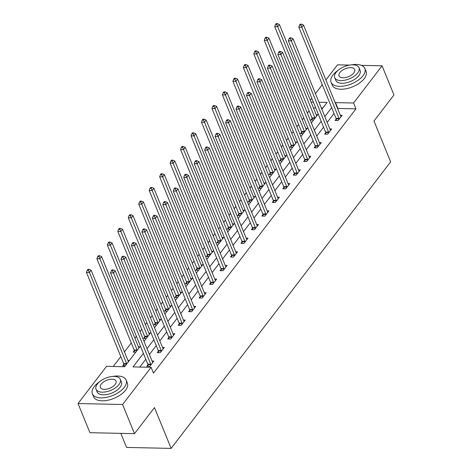 <?xml version="1.0" encoding="UTF-8"?>
<svg xmlns="http://www.w3.org/2000/svg" width="472" height="472" viewBox="0 0 472 472"><rect width="100%" height="100%" fill="white"/><g stroke="black" fill="none" stroke-linecap="round" stroke-linejoin="round"><path stroke-width="0.71" d="M120.832 433.367L126.567 447.421L171.13 448.4L390.639 161.861L373.983 121.044L393.967 94.966L382.066 65.814L353.575 103.008L335.509 102.613L335.273 102.914M171.13 448.4L154.474 407.59L134.496 433.668L89.934 432.688L78.033 403.536L106.53 366.343L124.596 366.738L140.402 346.1M309.089 110.861L307.372 113.109M303.75 117.835L302.257 119.782M298.634 124.514L296.912 126.761M293.289 131.487L291.796 133.434M288.174 138.166L286.451 140.414M282.828 145.14L281.336 147.093M277.713 151.819L275.99 154.067M272.368 158.798L270.875 160.745M267.252 165.471L265.535 167.719M261.913 172.451L260.42 174.398M256.798 179.124L255.075 181.372M251.452 186.104L249.959 188.051M246.337 192.777L244.614 195.024M240.991 199.756L239.499 201.703M235.876 206.435L234.153 208.677M230.531 213.409L229.038 215.356M225.415 220.088L223.698 222.33M220.076 227.061L218.583 229.008M214.961 233.74L213.238 235.988M209.615 240.714L208.123 242.661M204.5 247.393L202.777 249.641M199.154 254.367L197.662 256.314M194.039 261.046L192.316 263.293M188.694 268.019L187.201 269.966M183.578 274.698L181.862 276.946M178.239 281.672L176.746 283.625M173.124 288.351L171.401 290.599M167.778 295.33L166.286 297.277M162.663 302.003L160.94 304.251M157.318 308.983L155.825 310.93M152.202 315.656L150.48 317.904M146.857 322.636L145.364 324.583M141.742 329.308L140.025 331.556M136.396 336.288L134.909 338.235M131.287 342.967L124.449 351.888M120.826 356.62L113.262 366.49M310.334 100.3L311.827 98.353M315.449 93.621L322.287 84.7M325.91 79.969L337.504 64.829L349.528 65.095M322.724 108.106L321.349 108.076M315.744 107.952L313.438 107.905M125.34 365.771L122.738 365.712L123.823 364.296M129.363 360.519L127.959 360.484M135.8 352.118L133.198 352.059L134.284 350.643M139.818 346.861L138.414 346.832M146.255 338.459L143.653 338.406L144.739 336.99M150.279 333.208L148.875 333.179M156.716 324.807L154.114 324.754L155.2 323.332M160.74 319.556L159.335 319.526M167.177 311.154L164.575 311.101L165.66 309.679M171.2 305.903L169.796 305.874M177.637 297.502L175.035 297.443L176.121 296.027M181.655 292.251L180.251 292.221M188.092 283.849L185.49 283.79L186.576 282.374M192.116 278.598L190.712 278.568M198.553 270.196L195.951 270.137L197.036 268.721M202.577 264.945L201.172 264.916M209.013 256.544L206.411 256.485L207.497 255.069M213.037 251.293L211.633 251.263M219.474 242.891L216.872 242.832L217.958 241.416M223.492 237.64L222.088 237.605M229.929 229.239L227.327 229.18L228.413 227.764M233.953 223.988L232.548 223.952M240.39 215.58L237.788 215.527L238.873 214.111M244.413 210.329L243.009 210.3M250.85 201.927L248.248 201.874L249.334 200.458M254.874 196.677L253.47 196.647M261.311 188.275L258.709 188.222L259.795 186.8M265.329 183.024L263.925 182.994M271.766 174.622L269.17 174.563L270.25 173.147M275.79 169.371L274.385 169.342M282.226 160.97L279.625 160.911L280.71 159.495M286.25 155.719L284.846 155.689M292.687 147.317L290.085 147.258L291.171 145.842M296.711 142.066L295.307 142.037M303.148 133.665L300.546 133.605L301.632 132.19M307.172 128.413L305.762 128.384M313.603 120.012L311.007 119.953L312.086 118.537M317.627 114.761L316.222 114.725M143.382 353.404L133.027 366.921L151.093 367.322L153.471 373.151L355.953 108.837L337.887 108.442L337.651 108.749M334.028 113.475L327.196 122.401M323.568 127.127L316.736 136.054M313.113 140.78L306.275 149.707M302.652 154.433L295.814 163.359M292.192 168.091L285.353 177.012M281.731 181.744L274.899 190.664M271.276 195.396L264.438 204.317M260.815 209.049L253.977 217.97M250.355 222.701L243.517 231.628M239.894 236.354L233.062 245.281M229.439 250.007L222.601 258.933M218.978 263.659L212.14 272.586M208.518 277.312L201.68 286.238M198.057 290.964L191.225 299.891M187.602 304.623L180.764 313.544M177.142 318.276L170.303 327.196M166.681 331.928L159.843 340.849M156.22 345.581L149.388 354.502M145.765 359.233L139.759 367.068M147.907 364.827L146.821 366.243L149.836 366.307L153.86 361.056L152.043 361.015M158.368 351.168L157.282 352.59L160.297 352.655L164.315 347.404L162.504 347.362M168.828 337.515L167.743 338.931L170.752 339.002L174.776 333.751L172.964 333.71M179.289 323.863L178.204 325.279L181.213 325.35L185.236 320.099L183.419 320.057M189.744 310.21L188.664 311.626L191.673 311.691L195.697 306.44L193.88 306.405M200.205 296.558L199.119 297.974L202.134 298.038L206.152 292.787L204.341 292.752M210.665 282.905L209.58 284.321L212.589 284.386L216.613 279.135L214.801 279.094M221.126 269.252L220.04 270.668L223.049 270.733L227.073 265.482L225.256 265.441M231.581 255.6L230.501 257.016L233.51 257.081L237.534 251.83L235.717 251.788M242.042 241.947L240.956 243.363L243.971 243.428L247.989 238.177L246.177 238.136M252.502 228.295L251.417 229.711L254.426 229.775L258.45 224.524L256.638 224.483M262.963 214.636L261.877 216.058L264.886 216.123L268.91 210.872L267.093 210.831M273.418 200.983L272.338 202.399L275.347 202.47L279.371 197.219L277.554 197.178M283.878 187.331L282.793 188.747L285.808 188.818L289.826 183.567L288.014 183.525M294.339 173.678L293.254 175.094L296.263 175.159L300.286 169.908L298.475 169.873M304.8 160.026L303.714 161.442L306.723 161.507L310.747 156.256L308.93 156.22M315.261 146.373L314.175 147.789L317.184 147.854L321.208 142.603L319.391 142.562M325.715 132.72L324.63 134.136L327.645 134.201L331.663 128.95L329.851 128.909M336.176 119.068L335.091 120.484L338.099 120.549L342.123 115.298L340.312 115.256M134.496 433.668L122.596 404.516L78.033 403.536M361.346 65.354L382.066 65.814M355.953 108.837L353.575 103.008M151.093 367.322L122.596 404.516M331.651 107.645L324.813 116.566M321.19 121.298L314.352 130.225M310.729 134.951L303.897 143.877M300.275 148.603L293.437 157.53M289.814 162.256L282.976 171.183M279.353 175.908L272.515 184.835M268.892 189.567L262.06 198.488M258.438 203.22L251.6 212.14M247.977 216.872L241.139 225.793M237.516 230.525L230.678 239.446M227.056 244.177L220.223 253.098M216.601 257.83L209.763 266.757M206.14 271.483L199.302 280.409M195.679 285.135L188.841 294.062M185.219 298.788L178.387 307.714M174.764 312.44L167.926 321.367M164.303 326.099L157.465 335.02M153.843 339.752L147.004 348.672M321.833 109.268L327.078 102.424L318.972 102.247M313.367 102.123L311.06 102.076M144.025 341.374L150.863 332.447M154.486 327.721L161.324 318.795M164.946 314.069L171.784 305.142M175.407 300.41L182.239 291.489M185.862 286.758L192.7 277.837M196.322 273.105L203.161 264.184M206.783 259.452L213.621 250.532M217.244 245.8L224.076 236.879M227.699 232.147L234.537 223.221M238.159 218.495L244.997 209.568M248.62 204.842L255.458 195.915M259.081 191.19L265.913 182.263M269.536 177.537L276.374 168.61M279.996 163.878L286.834 154.958M290.457 150.226L297.295 141.305M300.918 136.573L307.75 127.652M311.373 122.921L318.211 114M337.887 108.442L335.509 102.613M150.922 364.891L150.892 364.667A1.457 0.82 91.3 0 0 150.763 364.172L113.545 272.981L115.227 270.792L152.438 361.983A1.457 0.82 91.3 0 0 152.662 362.354L152.775 362.472M148.108 366.266L147.878 364.602A1.457 0.82 91.3 0 0 147.748 364.101L110.536 272.916L113.545 272.981L112.531 270.786L113.197 269.913L111.994 269.89L111.327 270.763L112.531 270.786M111.327 270.763L110.536 272.916M115.227 270.792L113.197 269.913M128.467 361.682A1.457 0.82 -88.7 0 1 128.349 361.452L91.137 270.261L89.462 272.45L86.453 272.385L123.664 363.576A1.457 0.82 -88.7 0 1 123.794 364.071L124.018 365.741M88.441 270.261L89.114 269.382L87.91 269.359L87.237 270.232L88.441 270.261L89.462 272.45L126.673 363.641A1.457 0.82 -88.7 0 1 126.761 363.912M89.114 269.382L91.137 270.261M86.453 272.385L87.237 270.232M99.521 381.801A18.225 9.186 -22.2 0 0 94.229 386.633A18.225 9.186 -22.2 0 0 92.406 393.849A18.225 9.186 -22.2 0 0 106.66 397.336A18.225 9.186 -22.2 0 0 124.337 387.294A18.225 9.186 -22.2 0 0 126.16 380.078A18.225 9.186 -22.2 0 0 112.643 376.449M92.406 393.849L93.592 396.763A18.225 9.186 -22.2 0 0 107.852 400.25A18.225 9.186 -22.2 0 0 125.522 390.208A18.225 9.186 -22.2 0 0 127.346 382.993L126.16 380.078M120.336 379.323L121.434 382.001A13.122 6.614 157.8 0 1 120.118 387.199A13.122 6.614 157.8 0 1 107.398 394.433A13.122 6.614 157.8 0 1 97.132 391.919L96.034 389.241A13.122 6.614 -22.2 0 0 106.3 391.748A13.122 6.614 -22.2 0 0 119.027 384.521A13.122 6.614 -22.2 0 0 120.336 379.323A13.122 6.614 -22.2 0 0 110.07 376.815A13.122 6.614 -22.2 0 0 97.35 384.043A13.122 6.614 -22.2 0 0 96.034 389.241M115.174 384.432A8.461 4.266 -22.2 0 0 116.018 381.087A8.461 4.266 -22.2 0 0 109.404 379.47A8.461 4.266 -22.2 0 0 101.203 384.125A8.461 4.266 -22.2 0 0 100.353 387.477A8.461 4.266 -22.2 0 0 106.973 389.093A8.461 4.266 -22.2 0 0 115.174 384.432M338.212 70.228A18.225 9.186 -22.2 0 0 332.913 75.06A18.225 9.186 -22.2 0 0 331.09 82.275A18.225 9.186 -22.2 0 0 345.351 85.762A18.225 9.186 -22.2 0 0 363.021 75.721A18.225 9.186 -22.2 0 0 364.844 68.505A18.225 9.186 -22.2 0 0 351.327 64.876M331.09 82.275L332.282 85.19A18.225 9.186 -22.2 0 0 346.536 88.677A18.225 9.186 -22.2 0 0 364.213 78.635A18.225 9.186 -22.2 0 0 366.036 71.419L364.844 68.505M359.021 67.75L360.118 70.428A13.122 6.614 157.8 0 1 358.808 75.626A13.122 6.614 157.8 0 1 346.082 82.86A13.122 6.614 157.8 0 1 335.816 80.346L334.719 77.668A13.122 6.614 -22.2 0 0 344.985 80.175A13.122 6.614 -22.2 0 0 357.711 72.948A13.122 6.614 -22.2 0 0 359.021 67.75A13.122 6.614 -22.2 0 0 348.755 65.242A13.122 6.614 -22.2 0 0 336.034 72.47A13.122 6.614 -22.2 0 0 334.719 77.668M353.858 72.859A8.461 4.266 -22.2 0 0 354.702 69.514A8.461 4.266 -22.2 0 0 348.088 67.897A8.461 4.266 -22.2 0 0 339.887 72.552A8.461 4.266 -22.2 0 0 339.043 75.903A8.461 4.266 -22.2 0 0 345.657 77.52A8.461 4.266 -22.2 0 0 353.858 72.859M161.377 351.239L161.347 351.015A1.457 0.82 91.3 0 0 161.218 350.513L124.006 259.329L125.682 257.14L162.899 348.33A1.457 0.82 91.3 0 0 163.123 348.702L163.229 348.82M158.562 352.613L158.338 350.95A1.457 0.82 91.3 0 0 158.208 350.448L120.997 259.264L124.006 259.329L122.985 257.134L123.658 256.261L122.454 256.237L121.782 257.11L122.985 257.134M121.782 257.11L120.997 259.264M125.682 257.14L123.658 256.261M171.837 337.586L171.808 337.362A1.457 0.82 91.3 0 0 171.678 336.861L134.467 245.676L136.142 243.487L173.354 334.672A1.457 0.82 91.3 0 0 173.584 335.049L173.69 335.167M169.023 338.961L168.799 337.297A1.457 0.82 91.3 0 0 168.669 336.796L131.458 245.611L134.467 245.676L133.446 243.481L134.119 242.608L132.915 242.578L132.243 243.458L133.446 243.481M132.243 243.458L131.458 245.611M136.142 243.487L134.119 242.608M138.927 348.029A1.457 0.82 -88.7 0 1 138.809 347.799L101.598 256.609L99.922 258.798L96.907 258.733L134.125 349.917A1.457 0.82 -88.7 0 1 134.255 350.419L134.479 352.088M98.902 256.609L99.574 255.73L98.365 255.706L97.698 256.579L98.902 256.609L99.922 258.798L137.134 349.988A1.457 0.82 -88.7 0 1 137.222 350.259M99.574 255.73L101.598 256.609M96.907 258.733L97.698 256.579M149.388 334.377A1.457 0.82 -88.7 0 1 149.27 334.147L112.059 242.956L110.377 245.145L107.368 245.08L144.579 336.265A1.457 0.82 -88.7 0 1 144.709 336.766L144.939 338.43M109.362 242.95L110.029 242.077L108.825 242.053L108.159 242.927L109.362 242.95L110.377 245.145L147.594 336.335A1.457 0.82 -88.7 0 1 147.677 336.607M110.029 242.077L112.059 242.956M107.368 245.08L108.159 242.927M182.298 323.928L182.269 323.709A1.457 0.82 91.3 0 0 182.139 323.208L144.928 232.023L146.603 229.834L183.815 321.019A1.457 0.82 91.3 0 0 184.039 321.391L184.151 321.515M179.484 325.308L179.26 323.644A1.457 0.82 91.3 0 0 179.13 323.143L141.913 231.953L144.928 232.023L143.907 229.829L144.579 228.955L143.37 228.926L142.703 229.805L143.907 229.829M142.703 229.805L141.913 231.953M146.603 229.834L144.579 228.955M192.759 310.275L192.729 310.057A1.457 0.82 91.3 0 0 192.6 309.555L155.382 218.371L157.064 216.182L194.275 307.366A1.457 0.82 91.3 0 0 194.499 307.738L194.612 307.862M189.945 311.656L189.714 309.986A1.457 0.82 91.3 0 0 189.585 309.49L152.373 218.3L155.382 218.371L154.368 216.176L155.034 215.303L153.831 215.273L153.164 216.152L154.368 216.176M153.164 216.152L152.373 218.3M157.064 216.182L155.034 215.303M203.22 296.623L203.184 296.404A1.457 0.82 91.3 0 0 203.06 295.903L165.843 204.712L167.519 202.529L204.736 293.714A1.457 0.82 91.3 0 0 204.96 294.085L205.066 294.203M200.399 298.003L200.175 296.333A1.457 0.82 91.3 0 0 200.045 295.838L162.834 204.647L165.843 204.712L164.822 202.523L165.495 201.65L164.291 201.621L163.619 202.494L164.822 202.523M163.619 202.494L162.834 204.647M167.519 202.529L165.495 201.65M159.849 320.724A1.457 0.82 -88.7 0 1 159.731 320.494L122.513 229.303L120.838 231.492L117.829 231.427L155.04 322.612A1.457 0.82 -88.7 0 1 155.17 323.113L155.394 324.777M119.817 229.298L120.49 228.424L119.286 228.401L118.614 229.274L119.817 229.298L120.838 231.492L158.049 322.677A1.457 0.82 -88.7 0 1 158.138 322.954M120.49 228.424L122.513 229.303M117.829 231.427L118.614 229.274M170.303 307.071A1.457 0.82 -88.7 0 1 170.185 306.841L132.974 215.651L131.299 217.84L128.29 217.775L165.501 308.959A1.457 0.82 -88.7 0 1 165.631 309.461L165.855 311.125M130.278 215.645L130.95 214.772L129.747 214.742L129.074 215.621L130.278 215.645L131.299 217.84L168.51 309.024A1.457 0.82 -88.7 0 1 168.598 309.302M130.95 214.772L132.974 215.651M128.29 217.775L129.074 215.621M180.764 293.419A1.457 0.82 -88.7 0 1 180.646 293.183L143.435 201.998L141.759 204.187L138.744 204.116L175.962 295.307A1.457 0.82 -88.7 0 1 176.091 295.808L176.316 297.472M140.739 201.992L141.411 201.119L140.202 201.09L139.535 201.969L140.739 201.992L141.759 204.187L178.971 295.372A1.457 0.82 -88.7 0 1 179.059 295.643M141.411 201.119L143.435 201.998M138.744 204.116L139.535 201.969M213.674 282.97L213.645 282.746A1.457 0.82 91.3 0 0 213.515 282.25L176.304 191.06L177.979 188.877L215.191 280.061A1.457 0.82 91.3 0 0 215.421 280.433L215.527 280.551M210.86 284.35L210.636 282.681A1.457 0.82 91.3 0 0 210.506 282.185L173.295 190.995L176.304 191.06L175.283 188.871L175.956 187.992L174.752 187.968L174.079 188.841L175.283 188.871M174.079 188.841L173.295 190.995M177.979 188.877L175.956 187.992M191.225 279.76A1.457 0.82 -88.7 0 1 191.107 279.53L153.896 188.346L152.214 190.535L149.205 190.464L186.416 281.654A1.457 0.82 -88.7 0 1 186.546 282.15L186.776 283.82M151.199 188.34L151.866 187.467L150.662 187.437L149.996 188.316L151.199 188.34L152.214 190.535L189.431 281.719A1.457 0.82 -88.7 0 1 189.514 281.99M151.866 187.467L153.896 188.346M149.205 190.464L149.996 188.316M224.135 269.317L224.106 269.093A1.457 0.82 91.3 0 0 223.976 268.597L186.764 177.407L188.44 175.218L225.651 266.409A1.457 0.82 91.3 0 0 225.876 266.78L225.988 266.898M221.321 270.698L221.097 269.028A1.457 0.82 91.3 0 0 220.967 268.533L183.75 177.342L186.764 177.407L185.744 175.218L186.416 174.339L185.213 174.315L184.54 175.189L185.744 175.218M184.54 175.189L183.75 177.342M188.44 175.218L186.416 174.339M201.686 266.108A1.457 0.82 -88.7 0 1 201.568 265.878L164.35 174.693L162.675 176.882L159.666 176.811L196.877 268.002A1.457 0.82 -88.7 0 1 197.007 268.497L197.231 270.167M161.654 174.687L162.327 173.814L161.123 173.785L160.45 174.658L161.654 174.687L162.675 176.882L199.886 268.067A1.457 0.82 -88.7 0 1 199.975 268.338M162.327 173.814L164.35 174.693M159.666 176.811L160.45 174.658M234.596 255.665L234.566 255.44A1.457 0.82 91.3 0 0 234.436 254.945L197.219 163.755L198.901 161.566L236.112 252.756A1.457 0.82 91.3 0 0 236.336 253.128L236.448 253.246M231.781 257.045L231.551 255.376A1.457 0.82 91.3 0 0 231.422 254.874L194.21 163.69L197.219 163.755L196.204 161.566L196.871 160.686L195.668 160.663L195.001 161.536L196.204 161.566M195.001 161.536L194.21 163.69M198.901 161.566L196.871 160.686M212.14 252.455A1.457 0.82 -88.7 0 1 212.022 252.225L174.811 161.04L173.135 163.223L170.126 163.159L207.338 254.349A1.457 0.82 -88.7 0 1 207.468 254.845L207.692 256.514M172.115 161.035L172.787 160.161L171.584 160.132L170.911 161.005L172.115 161.035L173.135 163.223L210.347 254.414A1.457 0.82 -88.7 0 1 210.435 254.685M172.787 160.161L174.811 161.04M170.126 163.159L170.911 161.005M245.056 242.012L245.021 241.788A1.457 0.82 91.3 0 0 244.897 241.292L207.68 150.102L209.356 147.913L246.573 239.103A1.457 0.82 91.3 0 0 246.797 239.475L246.903 239.593M242.236 243.393L242.012 241.723A1.457 0.82 91.3 0 0 241.882 241.221L204.671 150.037L207.68 150.102L206.665 147.913L207.332 147.034L206.128 147.01L205.456 147.883L206.665 147.913M205.456 147.883L204.671 150.037M209.356 147.913L207.332 147.034M222.601 238.802A1.457 0.82 -88.7 0 1 222.483 238.572L185.272 147.382L183.596 149.571L180.581 149.506L217.798 240.696A1.457 0.82 -88.7 0 1 217.928 241.192L218.152 242.862M182.575 147.382L183.248 146.503L182.039 146.479L181.372 147.352L182.575 147.382L183.596 149.571L220.807 240.761A1.457 0.82 -88.7 0 1 220.896 241.033M183.248 146.503L185.272 147.382M180.581 149.506L181.372 147.352M255.511 228.359L255.482 228.135A1.457 0.82 91.3 0 0 255.352 227.64L218.141 136.449L219.816 134.26L257.028 225.451A1.457 0.82 91.3 0 0 257.258 225.822L257.364 225.94M252.697 229.734L252.473 228.07A1.457 0.82 91.3 0 0 252.343 227.569L215.132 136.384L218.141 136.449L217.12 134.255L217.793 133.381L216.589 133.358L215.916 134.231L217.12 134.255M215.916 134.231L215.132 136.384M219.816 134.26L217.793 133.381M233.062 225.15A1.457 0.82 -88.7 0 1 232.944 224.92L195.732 133.729L194.051 135.918L191.042 135.853L228.253 227.044A1.457 0.82 -88.7 0 1 228.383 227.539L228.613 229.209M193.036 133.729L193.703 132.85L192.499 132.827L191.833 133.7L193.036 133.729L194.051 135.918L231.268 227.109A1.457 0.82 -88.7 0 1 231.351 227.38M193.703 132.85L195.732 133.729M191.042 135.853L191.833 133.7M265.972 214.707L265.942 214.483A1.457 0.82 91.3 0 0 265.813 213.981L228.601 122.797L230.277 120.608L267.488 211.798A1.457 0.82 91.3 0 0 267.712 212.17L267.825 212.288M263.158 216.082L262.933 214.418A1.457 0.82 91.3 0 0 262.804 213.916L225.587 122.732L228.601 122.797L227.581 120.602L228.253 119.729L227.05 119.699L226.377 120.578L227.581 120.602M226.377 120.578L225.587 122.732M230.277 120.608L228.253 119.729M243.522 211.497A1.457 0.82 -88.7 0 1 243.404 211.267L206.187 120.077L204.512 122.266L201.503 122.201L238.714 213.385A1.457 0.82 -88.7 0 1 238.844 213.887L239.068 215.556M203.491 120.077L204.164 119.198L202.96 119.174L202.287 120.047L203.491 120.077L204.512 122.266L241.723 213.456A1.457 0.82 -88.7 0 1 241.811 213.727M204.164 119.198L206.187 120.077M201.503 122.201L202.287 120.047M276.433 201.054L276.403 200.83A1.457 0.82 91.3 0 0 276.273 200.329L239.062 109.144L240.738 106.955L277.949 198.14A1.457 0.82 91.3 0 0 278.173 198.517L278.285 198.635M273.618 202.429L273.388 200.765A1.457 0.82 91.3 0 0 273.258 200.264L236.047 109.079L239.062 109.144L238.041 106.949L238.708 106.076L237.505 106.047L236.838 106.926L238.041 106.949M236.838 106.926L236.047 109.079M240.738 106.955L238.708 106.076M253.977 197.845A1.457 0.82 -88.7 0 1 253.859 197.615L216.648 106.424L214.972 108.613L211.963 108.548L249.175 199.733A1.457 0.82 -88.7 0 1 249.304 200.234L249.529 201.898M213.952 106.418L214.624 105.545L213.421 105.521L212.748 106.395L213.952 106.418L214.972 108.613L252.184 199.803A1.457 0.82 -88.7 0 1 252.272 200.075M214.624 105.545L216.648 106.424M211.963 108.548L212.748 106.395M286.893 187.396L286.858 187.177A1.457 0.82 91.3 0 0 286.734 186.676L249.517 95.491L251.192 93.303L288.41 184.487A1.457 0.82 91.3 0 0 288.634 184.859L288.746 184.983M284.073 188.776L283.849 187.107A1.457 0.82 91.3 0 0 283.719 186.611L246.508 95.421L249.517 95.491L248.502 93.297L249.169 92.424L247.965 92.394L247.293 93.273L248.502 93.297M247.293 93.273L246.508 95.421M251.192 93.303L249.169 92.424M264.438 184.192A1.457 0.82 -88.7 0 1 264.32 183.962L227.109 92.772L225.433 94.96L222.418 94.896L259.635 186.08A1.457 0.82 -88.7 0 1 259.765 186.582L259.989 188.245M224.412 92.766L225.085 91.892L223.881 91.869L223.209 92.742L224.412 92.766L225.433 94.96L262.644 186.145A1.457 0.82 -88.7 0 1 262.733 186.422M225.085 91.892L227.109 92.772M222.418 94.896L223.209 92.742M297.348 173.743L297.319 173.525A1.457 0.82 91.3 0 0 297.189 173.023L259.978 81.839L261.653 79.65L298.864 170.834A1.457 0.82 91.3 0 0 299.095 171.206L299.201 171.33M294.534 175.124L294.31 173.454A1.457 0.82 91.3 0 0 294.18 172.958L256.969 81.768L259.978 81.839L258.957 79.644L259.63 78.771L258.426 78.741L257.753 79.62L258.957 79.644M257.753 79.62L256.969 81.768M261.653 79.65L259.63 78.771M274.899 170.54A1.457 0.82 -88.7 0 1 274.781 170.303L237.569 79.119L235.888 81.308L232.879 81.243L270.09 172.427A1.457 0.82 -88.7 0 1 270.22 172.929L270.45 174.593M234.873 79.113L235.54 78.24L234.336 78.21L233.669 79.09L234.873 79.113L235.888 81.308L273.105 172.492A1.457 0.82 -88.7 0 1 273.188 172.764M235.54 78.24L237.569 79.119M232.879 81.243L233.669 79.09M307.809 160.091L307.779 159.866A1.457 0.82 91.3 0 0 307.65 159.371L270.438 68.18L272.114 65.997L309.325 157.182A1.457 0.82 91.3 0 0 309.549 157.554L309.661 157.672M304.995 161.471L304.77 159.802A1.457 0.82 91.3 0 0 304.641 159.306L267.423 68.115L270.438 68.18L269.418 65.991L270.09 65.118L268.887 65.089L268.214 65.962L269.418 65.991M268.214 65.962L267.423 68.115M272.114 65.997L270.09 65.118M285.359 156.887A1.457 0.82 -88.7 0 1 285.241 156.651L248.024 65.466L246.349 67.655L243.34 67.584L280.551 158.775A1.457 0.82 -88.7 0 1 280.681 159.276L280.905 160.94M245.334 65.46L246 64.587L244.797 64.558L244.124 65.437L245.334 65.46L246.349 67.655L283.566 158.84A1.457 0.82 -88.7 0 1 283.648 159.111M246 64.587L248.024 65.466M243.34 67.584L244.124 65.437M318.27 146.438L318.24 146.214A1.457 0.82 91.3 0 0 318.11 145.718L280.899 54.528L282.575 52.345L319.786 143.529A1.457 0.82 91.3 0 0 320.01 143.901L320.122 144.019M315.455 147.819L315.225 146.149A1.457 0.82 91.3 0 0 315.095 145.653L277.884 54.463L280.899 54.528L279.878 52.339L280.545 51.46L279.341 51.436L278.675 52.309L279.878 52.339M278.675 52.309L277.884 54.463M282.575 52.345L280.545 51.46M295.814 143.228A1.457 0.82 -88.7 0 1 295.696 142.998L258.485 51.814L256.809 54.003L253.8 53.932L291.012 145.122A1.457 0.82 -88.7 0 1 291.141 145.618L291.366 147.288M255.789 51.808L256.461 50.935L255.258 50.905L254.585 51.784L255.789 51.808L256.809 54.003L294.021 145.187A1.457 0.82 -88.7 0 1 294.109 145.459M256.461 50.935L258.485 51.814M253.8 53.932L254.585 51.784M328.73 132.785L328.695 132.561A1.457 0.82 91.3 0 0 328.571 132.066L291.354 40.875L293.029 38.686L330.247 129.877A1.457 0.82 91.3 0 0 330.471 130.248L330.583 130.366M325.916 134.166L325.686 132.496A1.457 0.82 91.3 0 0 325.556 132.001L288.345 40.81L291.354 40.875L290.339 38.686L291.006 37.807L289.802 37.784L289.13 38.657L290.339 38.686M289.13 38.657L288.345 40.81M293.029 38.686L291.006 37.807M306.275 129.576A1.457 0.82 -88.7 0 1 306.157 129.346L268.946 38.161L267.27 40.344L264.255 40.279L301.472 131.47A1.457 0.82 -88.7 0 1 301.602 131.965L301.826 133.635M266.249 38.155L266.922 37.282L265.718 37.253L265.046 38.126L266.249 38.155L267.27 40.344L304.481 131.535A1.457 0.82 -88.7 0 1 304.57 131.806M266.922 37.282L268.946 38.161M264.255 40.279L265.046 38.126M339.185 119.133L339.156 118.909A1.457 0.82 91.3 0 0 339.026 118.413L301.815 27.223L303.49 25.034L340.701 116.224A1.457 0.82 91.3 0 0 340.931 116.596L341.038 116.714M336.371 120.513L336.147 118.844A1.457 0.82 91.3 0 0 336.017 118.342L298.805 27.158L301.815 27.223L300.794 25.034L301.466 24.155L300.263 24.131L299.59 25.004L300.794 25.034M299.59 25.004L298.805 27.158M303.49 25.034L301.466 24.155M316.736 115.923A1.457 0.82 -88.7 0 1 316.618 115.693L279.406 24.509L277.725 26.692L274.716 26.627L311.927 117.817A1.457 0.82 -88.7 0 1 312.057 118.313L312.287 119.982M276.71 24.503L277.377 23.624L276.173 23.6L275.506 24.473L276.71 24.503L277.725 26.692L314.942 117.882A1.457 0.82 -88.7 0 1 315.031 118.153M277.377 23.624L279.406 24.509M274.716 26.627L275.506 24.473M150.892 364.667L147.878 364.602M150.763 364.172L147.748 364.101M123.664 363.576L126.673 363.641M123.794 364.071L126.59 364.13M161.347 351.015L158.338 350.95M161.218 350.513L158.208 350.448M171.808 337.362L168.799 337.297M171.678 336.861L168.669 336.796M134.125 349.917L137.134 349.988M134.255 350.419L137.051 350.478M144.579 336.265L147.594 336.335M144.709 336.766L147.512 336.825M182.269 323.709L179.26 323.644M182.139 323.208L179.13 323.143M192.729 310.057L189.714 309.986M192.6 309.555L189.585 309.49M203.184 296.404L200.175 296.333M203.06 295.903L200.045 295.838M155.04 322.612L158.049 322.677M155.17 323.113L157.967 323.172M165.501 308.959L168.51 309.024M165.631 309.461L168.427 309.52M175.962 295.307L178.971 295.372M176.091 295.808L178.888 295.867M213.645 282.746L210.636 282.681M213.515 282.25L210.506 282.185M186.416 281.654L189.431 281.719M186.546 282.15L189.349 282.215M224.106 269.093L221.097 269.028M223.976 268.597L220.967 268.533M196.877 268.002L199.886 268.067M197.007 268.497L199.803 268.562M234.566 255.44L231.551 255.376M234.436 254.945L231.422 254.874M207.338 254.349L210.347 254.414M207.468 254.845L210.264 254.909M245.021 241.788L242.012 241.723M244.897 241.292L241.882 241.221M217.798 240.696L220.807 240.761M217.928 241.192L220.725 241.257M255.482 228.135L252.473 228.07M255.352 227.64L252.343 227.569M228.253 227.044L231.268 227.109M228.383 227.539L231.186 227.598M265.942 214.483L262.933 214.418M265.813 213.981L262.804 213.916M238.714 213.385L241.723 213.456M238.844 213.887L241.64 213.946M276.403 200.83L273.388 200.765M276.273 200.329L273.258 200.264M249.175 199.733L252.184 199.803M249.304 200.234L252.101 200.293M286.858 187.177L283.849 187.107M286.734 186.676L283.719 186.611M259.635 186.08L262.644 186.145M259.765 186.582L262.562 186.641M297.319 173.525L294.31 173.454M297.189 173.023L294.18 172.958M270.09 172.427L273.105 172.492M270.22 172.929L273.022 172.988M307.779 159.866L304.77 159.802M307.65 159.371L304.641 159.306M280.551 158.775L283.566 158.84M280.681 159.276L283.477 159.335M318.24 146.214L315.225 146.149M318.11 145.718L315.095 145.653M291.012 145.122L294.021 145.187M291.141 145.618L293.938 145.683M328.695 132.561L325.686 132.496M328.571 132.066L325.556 132.001M301.472 131.47L304.481 131.535M301.602 131.965L304.399 132.03M339.156 118.909L336.147 118.844M339.026 118.413L336.017 118.342M311.927 117.817L314.942 117.882M312.057 118.313L314.859 118.378"/></g></svg>

